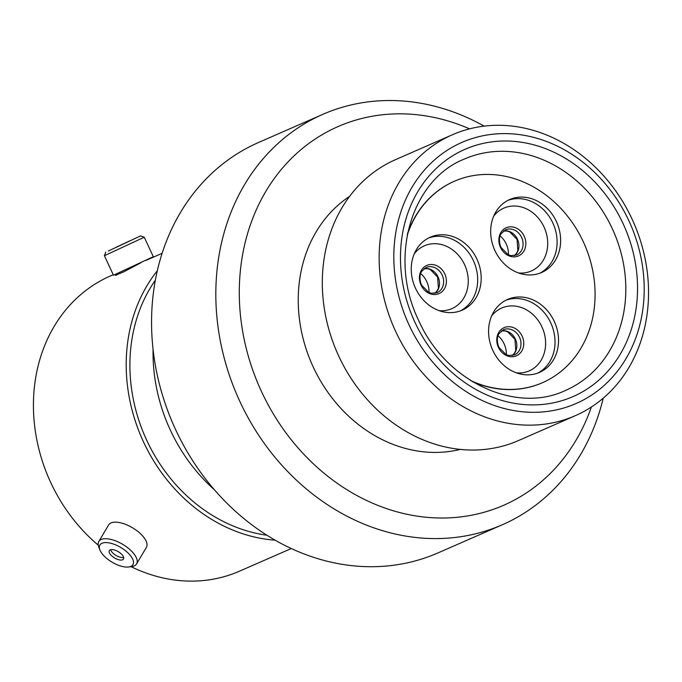 <?xml version="1.0" encoding="UTF-8"?>
<svg xmlns="http://www.w3.org/2000/svg" width="682" height="682" viewBox="0 0 682 682"><rect width="100%" height="100%" fill="white"/><g stroke="black" fill="none" stroke-linecap="round" stroke-linejoin="round"><path stroke-width="1.02" d="M322.782 114.371L258.512 142.504A223.969 191.148 66.4 0 0 175.598 429.583A223.969 191.148 66.4 0 0 438.151 552.846L502.412 524.722A223.969 191.148 -113.6 0 1 239.859 401.451A223.969 191.148 -113.6 0 1 322.782 114.371A223.969 191.148 -113.6 0 1 484.135 126.127M469.574 128.855A206.663 176.374 66.4 0 0 278.682 172.682A206.663 176.374 66.4 0 0 261.479 391.502A206.663 176.374 66.4 0 0 434.315 517.843A206.663 176.374 66.4 0 0 591.354 407.043M603.229 398.186A223.969 191.148 -113.6 0 1 502.412 524.722M116.111 274.488L115.42 275.323L123.834 271.794L140.79 262.826M409.115 325.075A142.495 121.618 66.4 0 0 579.001 402.201A142.495 121.618 66.4 0 0 628.915 220.849A142.495 121.618 66.4 0 0 459.02 143.723A142.495 121.618 66.4 0 0 409.115 325.075M632.086 219.152A153.314 130.85 -113.6 0 1 575.327 415.67A153.314 130.85 -113.6 0 1 395.603 331.29A153.314 130.85 -113.6 0 1 452.362 134.772A153.314 130.85 -113.6 0 1 632.086 219.152M575.327 415.67L518.508 440.546A153.314 130.85 -113.6 0 1 338.775 356.166A153.314 130.85 -113.6 0 1 395.534 159.648L452.362 134.772M460.299 449.395A139.58 119.12 -113.6 0 1 313.217 366.967A139.58 119.12 -113.6 0 1 349.551 196.407M214.446 489.812A161.105 137.5 -113.6 0 1 170.355 430.112A161.105 137.5 -113.6 0 1 153.075 349.627M266.96 535.234A156.886 133.894 -113.6 0 1 146.749 440.325A156.886 133.894 -113.6 0 1 155.326 280.225M275.196 540.187A161.105 137.5 -113.6 0 1 143.493 441.868A161.105 137.5 -113.6 0 1 157.278 270.822M291.299 548.516L239.57 571.158A161.105 137.5 -113.6 0 1 131.097 566.682M98.259 545.174A161.105 137.5 -113.6 0 1 50.715 482.489A161.105 137.5 -113.6 0 1 110.356 275.98L113.238 274.727M130.842 566.41A19.215 8.542 -149.3 0 0 125.607 550.817A19.215 8.542 -149.3 0 0 102.01 543.256A19.215 8.542 -149.3 0 0 99.922 549.956A19.215 8.542 -149.3 0 0 112.07 562.173A19.215 8.542 -149.3 0 0 128.608 566.998A19.215 8.542 -149.3 0 0 130.842 566.41M99.922 549.956L98.813 547.143A21.96 9.761 30.7 0 1 98.805 541.499A21.96 9.761 30.7 0 1 101.209 539.479A21.96 9.761 30.7 0 1 125.514 546.146A21.96 9.761 30.7 0 1 136.571 563.929A21.96 9.761 30.7 0 1 134.166 565.949A21.96 9.761 30.7 0 1 131.609 566.614L128.608 566.998M110.262 549.88A8.227 3.657 -149.3 0 0 109.359 550.63A8.227 3.657 -149.3 0 0 113.502 557.288A8.227 3.657 -149.3 0 0 122.598 559.786A8.227 3.657 -149.3 0 0 123.502 559.027A8.227 3.657 -149.3 0 0 119.359 552.369A8.227 3.657 -149.3 0 0 110.262 549.88M110.689 549.726A8.227 3.657 -149.3 0 0 116.051 555.472A8.227 3.657 -149.3 0 0 123.655 557.433M98.805 541.499L108.634 524.952A21.96 9.761 30.7 0 1 111.038 522.932A21.96 9.761 30.7 0 1 135.343 529.59A21.96 9.761 30.7 0 1 146.4 547.382L136.571 563.929M108.361 251.01L140.603 235.887L108.361 251.01M144.252 237.225L104.414 255.716L113.459 275.213L153.305 256.713L144.26 237.225L140.603 235.887M129.52 240.976L115.718 247.447L129.52 240.976M420.692 283.098A13.742 11.73 -113.6 0 1 421.263 284.224A13.742 11.73 -113.6 0 1 421.988 286.048M420.675 273.533A20.886 17.826 -113.6 0 1 426.77 281.606A20.886 17.826 -113.6 0 1 428.995 292.552M415.5 288.247A39.82 33.981 -113.6 0 1 430.24 237.217A39.82 33.981 -113.6 0 1 476.914 259.126A39.82 33.981 -113.6 0 1 462.174 310.165A39.82 33.981 -113.6 0 1 415.5 288.247M500.136 245.435A13.742 11.73 -113.6 0 1 500.707 246.552A13.742 11.73 -113.6 0 1 501.423 248.384M500.111 235.87A20.886 17.826 -113.6 0 1 506.214 243.943A20.886 17.826 -113.6 0 1 508.44 254.88M494.944 250.584A39.82 33.981 -113.6 0 1 509.684 199.545A39.82 33.981 -113.6 0 1 556.359 221.454A39.82 33.981 -113.6 0 1 541.619 272.493A39.82 33.981 -113.6 0 1 494.944 250.584M498.039 345.322A13.742 11.73 -113.6 0 1 498.61 346.447A13.742 11.73 -113.6 0 1 499.326 348.272M498.022 335.757A20.886 17.826 -113.6 0 1 504.117 343.83A20.886 17.826 -113.6 0 1 506.342 354.776M492.847 350.471A39.82 33.981 -113.6 0 1 507.587 299.432A39.82 33.981 -113.6 0 1 554.261 321.35A39.82 33.981 -113.6 0 1 539.522 372.389A39.82 33.981 -113.6 0 1 492.847 350.471M407.197 235.29A109.93 93.818 -113.6 0 1 454.417 181.233A109.93 93.818 -113.6 0 1 583.289 241.735A109.93 93.818 -113.6 0 1 542.591 382.645A109.93 93.818 -113.6 0 1 470.844 380.667M454.417 181.233L454.11 181.369A109.93 93.818 66.4 0 0 407.572 233.415M472.464 381.664A109.93 93.818 66.4 0 0 542.275 382.781L542.591 382.645M565.514 390.436A126.264 107.765 66.4 0 0 612.266 228.589A126.264 107.765 66.4 0 0 464.246 159.102C411.263 180.031 388.041 258.094 418.671 320.463C445.687 381.877 515.916 414.162 565.514 390.436M623.067 223.619A134.925 115.147 -113.6 0 1 575.813 395.33A134.925 115.147 -113.6 0 1 414.954 322.305A134.925 115.147 -113.6 0 1 462.208 150.586A134.925 115.147 -113.6 0 1 623.067 223.619M424.144 268.64A13.742 11.73 -113.6 0 1 438.032 276.883A13.742 11.73 -113.6 0 1 434.954 293.32M444.766 273.891A15.362 13.111 -113.6 0 1 439.387 293.439A15.362 13.111 -113.6 0 1 421.067 285.127A15.362 13.111 -113.6 0 1 426.446 265.571A15.362 13.111 -113.6 0 1 444.766 273.891M437.085 292.68A13.742 11.73 66.4 0 0 442.175 275.068A13.742 11.73 66.4 0 0 426.062 267.506L421.766 271.274C421.698 271.376 418.066 275.571 421.416 284.94L428.748 292.442L431.501 293.303L437.085 292.68M503.589 230.968A13.742 11.73 -113.6 0 1 517.467 239.212A13.742 11.73 -113.6 0 1 514.39 255.656M524.211 236.219A15.362 13.111 -113.6 0 1 518.823 255.776A15.362 13.111 -113.6 0 1 500.511 247.455A15.362 13.111 -113.6 0 1 505.891 227.907A15.362 13.111 -113.6 0 1 524.211 236.219M516.53 255.017A13.742 11.73 66.4 0 0 521.611 237.404A13.742 11.73 66.4 0 0 505.507 229.834L501.21 233.611C501.142 233.704 497.51 237.907 500.861 247.268L508.184 254.77L510.946 255.631L516.53 255.017M439.131 310.651A34.296 29.275 66.4 0 0 464.587 264.676A34.296 29.275 66.4 0 0 414.255 253.815M428.509 238.035A39.82 33.981 -113.6 0 1 473.41 260.66A39.82 33.981 -113.6 0 1 460.393 310.873M518.576 272.979A34.296 29.275 66.4 0 0 544.031 227.012A34.296 29.275 66.4 0 0 493.691 216.143M507.954 200.372A39.82 33.981 -113.6 0 1 552.846 222.997A39.82 33.981 -113.6 0 1 539.837 273.201M501.492 330.864A13.742 11.73 -113.6 0 1 515.37 339.107A13.742 11.73 -113.6 0 1 512.301 355.544M522.114 336.115A15.362 13.111 -113.6 0 1 516.734 355.663A15.362 13.111 -113.6 0 1 498.414 347.351A15.362 13.111 -113.6 0 1 503.793 327.795A15.362 13.111 -113.6 0 1 522.114 336.115M514.433 354.904A13.742 11.73 66.4 0 0 519.522 337.292A13.742 11.73 66.4 0 0 503.41 329.73L499.113 333.498C499.045 333.592 495.413 337.795 498.764 347.164L506.087 354.666L508.849 355.527L514.433 354.904M516.479 372.866A34.296 29.275 66.4 0 0 541.934 326.9A34.296 29.275 66.4 0 0 491.603 316.039M505.856 300.259A39.82 33.981 -113.6 0 1 550.758 322.884A39.82 33.981 -113.6 0 1 537.74 373.097M162.086 253.337L146.059 260.353M116.451 275.238L115.974 274.198M105.753 252.067L104.414 255.716M434.903 293.328L437.213 290.762L438.424 288.196L437.588 277.062L430.299 269.578L427.597 268.717L424.102 268.674M514.339 255.665L516.658 253.099L517.868 250.524L517.033 239.391L509.744 231.914L507.041 231.053L503.546 231.002M512.242 355.552L514.56 352.986L515.771 350.42L514.936 339.286L507.647 331.802L504.944 330.94L501.449 330.898"/></g></svg>

